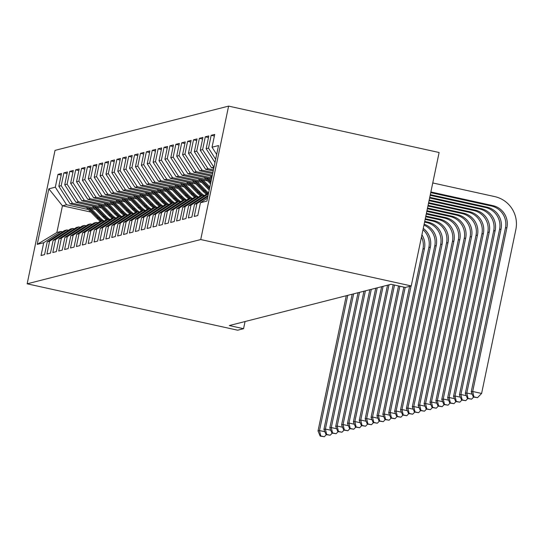 <?xml version="1.0" encoding="UTF-8"?>
<svg xmlns="http://www.w3.org/2000/svg" width="543" height="543" viewBox="0 0 543 543"><rect width="100%" height="100%" fill="white"/><g stroke="black" fill="none" stroke-linecap="round" stroke-linejoin="round"><path stroke-width="0.81" d="M228.603 106.116L55.026 150.384L27.15 283.813L200.727 239.544L228.603 106.116L439.117 152.508L411.241 285.937L200.727 239.544M90.844 212.062L62.452 205.804L48.836 188.835L37.229 244.37L43.712 242.721L41.037 255.522L44.574 254.619L47.248 241.818L49.603 241.214L46.929 254.015L50.465 253.113L53.139 240.311L55.495 239.714L52.82 252.515L56.357 251.613L59.031 238.811L61.386 238.207L58.712 251.015L62.248 250.113L64.922 237.311L67.278 236.707L64.603 249.508L68.14 248.606L70.814 235.805L73.169 235.207L70.495 248.008L74.031 247.106L76.706 234.304L79.061 233.7L76.387 246.502L79.923 245.606L82.597 232.798L84.952 232.2L82.278 245.002L85.814 244.099L88.489 231.298L90.851 230.7L88.17 243.502L91.706 242.599L94.38 229.798L96.742 229.194L94.068 241.995L97.597 241.092L100.272 228.291L102.634 227.693L99.96 240.495L103.489 239.592L106.163 226.791L108.525 226.187L105.851 238.995L109.381 238.092L112.062 225.291L114.417 224.687L111.743 237.488L115.279 236.585L117.953 223.784L120.308 223.187L117.634 235.988L121.17 235.085L123.845 222.284L126.2 221.68L123.526 234.481L127.062 233.585L129.736 220.777L132.092 220.18L129.417 232.981L132.954 232.078L135.628 219.277L137.983 218.673L135.309 231.481L138.845 230.578L141.519 217.777L143.875 217.173L141.2 229.974L144.737 229.071L147.411 216.27L149.766 215.673L147.092 228.474L150.628 227.571L153.302 214.77L155.658 214.166L152.983 226.967L156.52 226.071L159.194 213.27L161.549 212.666L158.875 225.467L162.411 224.564L165.086 211.763L167.441 211.166L164.767 223.967L168.303 223.064L170.977 210.263L173.332 209.659L170.658 222.46L174.194 221.564L176.869 208.756L179.224 208.159L176.55 220.96L180.086 220.058L182.76 207.256L185.115 206.652L182.441 219.46L185.977 218.557L188.652 205.756L191.007 205.152L188.333 217.953L191.869 217.051L194.543 204.249L196.899 203.652L194.224 216.453L197.761 215.551L200.435 202.749L206.917 201.093L218.524 145.558L212.041 147.214L214.716 134.413L211.179 135.309L208.505 148.117L206.15 148.714L208.824 135.913L205.288 136.816L202.614 149.617L200.258 150.214L202.933 137.413L199.396 138.316L196.722 151.117L194.367 151.721L197.041 138.92L193.505 139.822L190.831 152.624L188.469 153.221L191.143 140.42L187.613 141.323L184.939 154.124L182.577 154.728L185.251 141.92L181.722 142.823L179.047 155.624L176.685 156.228L179.36 143.427L175.83 144.329L173.156 157.131L170.794 157.728L173.468 144.927L169.932 145.829L167.258 158.631L164.902 159.235L167.577 146.434L164.04 147.329L161.366 160.137L159.011 160.735L161.685 147.934L158.149 148.836L155.474 161.638L153.119 162.235L155.793 149.434L152.257 150.336L149.583 163.138L147.228 163.742L149.902 150.94L146.366 151.843L143.691 164.644L141.336 165.242L144.01 152.44L140.474 153.343L137.8 166.144L135.445 166.749L138.119 153.94L134.583 154.843L131.908 167.644L129.553 168.249L132.227 155.447L128.691 156.35L126.017 169.151L123.661 169.749L126.336 156.947L122.799 157.85L120.125 170.651L117.77 171.255L120.444 158.454L116.908 159.35L114.234 172.158L111.878 172.755L114.553 159.954L111.016 160.857L108.342 173.658L105.987 174.262L108.661 161.454L105.125 162.357L102.451 175.158L100.095 175.762L102.77 162.961L99.233 163.864L96.559 176.665L94.204 177.262L96.878 164.461L93.342 165.364L90.667 178.165L88.312 178.769L90.986 165.968L87.45 166.864L84.776 179.665L82.414 180.269L85.095 167.468L81.559 168.371L78.884 181.172L76.522 181.769L79.197 168.968L75.667 169.871L72.993 182.672L70.631 183.276L73.305 170.475L69.775 171.371L67.101 184.179L64.739 184.776L67.413 171.975L63.884 172.878L61.203 185.679L58.848 186.283L61.522 173.475L57.986 174.378L61.189 175.084M48.836 188.835L55.311 187.179L57.986 174.378M411.241 285.937L405.35 287.437L391.075 284.294L229.289 325.556L243.556 328.698L245.056 321.537M95.69 209.489L70.108 203.849L72.463 203.252L94.299 208.057M58.848 186.283L70.108 203.849M61.203 185.679L72.463 203.252M37.229 244.37L56.872 232.492L60.999 231.44L62.608 231.793M43.712 242.721L60.999 231.44M101.582 207.983L76 202.349L78.355 201.745L100.19 206.557M64.739 184.776L76 202.349M67.101 184.179L78.355 201.745M47.248 241.818L64.536 230.537L66.891 229.933L68.499 230.293M49.603 241.214L66.891 229.933M107.473 206.483L81.891 200.842L84.246 200.245L106.082 205.057M70.631 183.276L81.891 200.842M72.993 182.672L84.246 200.245M53.139 240.311L70.427 229.031L72.782 228.433L74.391 228.786M55.495 239.714L72.782 228.433M113.365 204.982L87.783 199.342L90.138 198.738L111.973 203.55M76.522 181.769L87.783 199.342M78.884 181.172L90.138 198.738M59.031 238.811L76.319 227.531L78.674 226.933L80.283 227.286M61.386 238.207L78.674 226.933M119.256 203.476L93.674 197.842L96.03 197.238L117.865 202.05M82.414 180.269L93.674 197.842M84.776 179.665L96.03 197.238M64.922 237.311L82.21 226.031L84.565 225.426L86.174 225.779M67.278 236.707L84.565 225.426M125.148 201.976L99.566 196.335L101.921 195.738L123.756 200.55M88.312 178.769L99.566 196.335M90.667 178.165L101.921 195.738M70.814 235.805L88.102 224.524L90.457 223.926L92.066 224.279M73.169 235.207L90.457 223.926M131.039 200.469L105.457 194.835L107.819 194.231L129.648 199.043M94.204 177.262L105.457 194.835M96.559 176.665L107.819 194.231M76.706 234.304L93.993 223.024L96.349 222.42L97.957 222.779M79.061 233.7L96.349 222.42M136.931 198.969L111.349 193.328L113.711 192.731L135.54 197.543M100.095 175.762L111.349 193.328M102.451 175.158L113.711 192.731M82.597 232.798L99.885 221.524L102.24 220.92L103.849 221.272M84.952 232.2L102.24 220.92M142.829 197.469L117.24 191.828L119.603 191.231L141.431 196.037M105.987 174.262L117.24 191.828M108.342 173.658L119.603 191.231M88.489 231.298L105.776 220.017L108.132 219.42L109.74 219.772M90.851 230.7L108.132 219.42M148.721 195.962L123.132 190.328L125.494 189.724L147.329 194.537M111.878 172.755L123.132 190.328M114.234 172.158L125.494 189.724M94.38 229.798L111.668 218.517L114.023 217.913L115.632 218.272M96.742 229.194L114.023 217.913M154.612 194.462L129.03 188.821L131.386 188.224L153.221 193.036M117.77 171.255L129.03 188.821M120.125 170.651L131.386 188.224M100.272 228.291L117.559 217.01L119.915 216.413L121.53 216.766M102.634 227.693L119.915 216.413M160.504 192.962L134.922 187.321L137.277 186.717L159.113 191.53M123.661 169.749L134.922 187.321M126.017 169.151L137.277 186.717M106.163 226.791L123.451 215.51L125.806 214.906L127.422 215.266M108.525 226.187L125.806 214.906M166.396 191.455L140.813 185.821L143.169 185.217L165.004 190.03M129.553 168.249L140.813 185.821M131.908 167.644L143.169 185.217M112.062 225.291L129.343 214.01L131.698 213.406L133.313 213.759M114.417 224.687L131.698 213.406M172.287 189.955L146.705 184.315L149.06 183.717L170.896 188.53M135.445 166.749L146.705 184.315M137.8 166.144L149.06 183.717M117.953 223.784L135.234 212.503L137.596 211.906L139.205 212.259M120.308 223.187L137.596 211.906M178.179 188.448L152.597 182.815L154.952 182.21L176.787 187.023M141.336 165.242L152.597 182.815M143.691 164.644L154.952 182.21M123.845 222.284L141.126 211.003L143.488 210.399L145.096 210.759M126.2 221.68L143.488 210.399M184.07 186.948L158.488 181.308L160.843 180.71L182.679 185.523M147.228 163.742L158.488 181.308M149.583 163.138L160.843 180.71M129.736 220.777L147.017 209.503L149.379 208.899L150.988 209.252M132.092 220.18L149.379 208.899M189.962 185.448L164.38 179.808L166.735 179.21L188.57 184.016M153.119 162.235L164.38 179.808M155.474 161.638L166.735 179.21M135.628 219.277L152.909 207.996L155.271 207.399L156.879 207.752M137.983 218.673L155.271 207.399M195.853 183.941L170.271 178.308L172.626 177.704L194.462 182.516M159.011 160.735L170.271 178.308M161.366 160.137L172.626 177.704M141.519 217.777L158.8 206.496L161.162 205.892L162.771 206.245M143.875 217.173L161.162 205.892M201.745 182.441L176.163 176.801L178.518 176.204L200.353 181.016M164.902 159.235L176.163 176.801M167.258 158.631L178.518 176.204M147.411 216.27L164.699 204.989L167.054 204.392L168.663 204.745M149.766 215.673L167.054 204.392M207.636 180.941L182.054 175.301L184.41 174.697L206.245 179.509M170.794 157.728L182.054 175.301M173.156 157.131L184.41 174.697M153.302 214.77L170.59 203.489L172.946 202.885L174.554 203.245M155.658 214.166L172.946 202.885M211.532 178.993L187.946 173.801L190.301 173.197L211.756 177.928M176.685 156.228L187.946 173.801M179.047 155.624L190.301 173.197M159.194 213.27L176.482 201.989L178.837 201.385L180.446 201.738M161.549 212.666L178.837 201.385M212.096 176.319L193.837 172.294L196.193 171.697L212.32 175.246M182.577 154.728L193.837 172.294M184.939 154.124L196.193 171.697M165.086 211.763L182.373 200.482L184.729 199.885L186.337 200.238M167.441 211.166L184.729 199.885M212.652 173.638L199.729 170.794L202.084 170.19L212.876 172.572M188.469 153.221L199.729 170.794M190.831 152.624L202.084 170.19M170.977 210.263L188.265 198.982L190.62 198.378L192.229 198.738M173.332 209.659L190.62 198.378M213.216 170.964L205.621 169.287L207.976 168.69L213.44 169.891M194.367 151.721L205.621 169.287M196.722 151.117L207.976 168.69M176.869 208.756L194.156 197.482L196.512 196.878L198.12 197.231M179.224 208.159L196.512 196.878M213.772 168.282L211.512 167.787L213.996 167.217M200.258 150.214L211.512 167.787M202.614 149.617L213.874 167.19M182.76 207.256L200.048 195.975L202.403 195.378L204.012 195.731M185.115 206.652L202.403 195.378M206.15 148.714L214.98 162.5M208.505 148.117L215.652 159.275M188.652 205.756L205.94 194.475L208.424 193.899A28.256 27.876 -104.3 0 1 204.765 190.742L195.276 181.016M191.007 205.152L208.295 193.871M212.041 147.214L216.664 154.436M194.543 204.249L208.105 195.399M196.899 203.652L207.881 196.485M27.15 283.813L237.664 330.205L243.556 328.698M88.407 209.564L66.572 204.752L62.452 205.804L56.872 232.492M55.311 187.179L66.572 204.752M200.435 202.749L207.541 198.114M211.179 135.309L214.376 136.015M205.288 136.816L208.485 137.522M199.396 138.316L202.593 139.022M193.505 139.822L196.702 140.522M187.613 141.323L190.81 142.028M181.722 142.823L184.919 143.528M175.83 144.329L179.027 145.035M169.932 145.829L173.136 146.535M164.04 147.329L167.244 148.035M158.149 148.836L161.352 149.542M152.257 150.336L155.461 151.042M146.366 151.843L149.569 152.542M140.474 153.343L143.678 154.049M134.583 154.843L137.786 155.549M128.691 156.35L131.888 157.056M122.799 157.85L125.996 158.556M116.908 159.35L120.105 160.056M111.016 160.857L114.213 161.563M105.125 162.357L108.322 163.063M99.233 163.864L102.43 164.563M93.342 165.364L96.539 166.07M87.45 166.864L90.647 167.57M81.559 168.371L84.756 169.077M75.667 169.871L78.864 170.577M69.775 171.371L72.972 172.077M63.884 172.878L67.081 173.584M430.735 192.636L491.381 206.001A18.469 18.218 -104.3 0 1 505.458 227.958L471.215 391.863L472.688 391.489L481.607 393.458L515.85 229.553A27.707 27.326 75.7 0 0 494.741 196.607L432.757 182.95M430.877 191.964L492.854 205.621A18.469 18.218 -104.3 0 1 506.931 227.585L472.688 391.489L473.944 396.879L473.353 397.028L477.514 397.666L473.944 396.879M477.514 397.666L481.607 393.458M471.215 391.863L473.353 397.028M430.314 194.638L486.962 207.127A18.469 18.218 -104.3 0 1 501.04 229.085L466.797 392.989L472.172 394.177M430.178 195.31L485.49 207.501A18.469 18.218 -104.3 0 1 499.567 229.465L465.324 393.37L466.797 392.989L468.052 398.386L467.462 398.535L471.623 399.166L468.052 398.386M471.623 399.166L473.639 397.096M465.324 393.37L467.462 398.535M429.757 197.319L481.071 208.627A18.469 18.218 -104.3 0 1 495.148 230.592L460.905 394.496L466.281 395.677M429.615 197.991L479.598 209.001A18.469 18.218 -104.3 0 1 493.675 230.965L459.432 394.87L460.905 394.496L462.161 399.886L461.57 400.035L465.724 400.673L462.161 399.886M465.724 400.673L467.747 398.596M459.432 394.87L461.57 400.035M429.194 199.994L475.179 210.127A18.469 18.218 -104.3 0 1 489.257 232.092L455.014 395.996L460.389 397.184M429.058 200.666L473.706 210.508A18.469 18.218 -104.3 0 1 487.784 232.465L453.541 396.37L455.014 395.996L456.269 401.386L455.679 401.535L459.833 402.173L456.269 401.386M459.833 402.173L461.855 400.096M453.541 396.37L455.679 401.535M428.637 202.675L469.288 211.634A18.469 18.218 -104.3 0 1 483.365 233.599L449.122 397.503L454.498 398.684M428.495 203.347L467.815 212.008A18.469 18.218 -104.3 0 1 481.892 233.972L447.649 397.876L449.122 397.503L450.378 402.892L449.787 403.042L453.941 403.68L450.378 402.892M453.941 403.68L455.964 401.603M447.649 397.876L449.787 403.042M210.053 175.871L211.811 177.676M428.074 205.349L463.396 213.134A18.469 18.218 -104.3 0 1 477.473 235.099L443.231 399.003L448.606 400.184M427.938 206.021L461.923 213.514A18.469 18.218 -104.3 0 1 476.001 235.472L441.758 399.376L443.231 399.003L444.486 404.392L443.896 404.542L448.05 405.18L444.486 404.392M448.05 405.18L450.072 403.103M441.758 399.376L443.896 404.542M204.161 177.371L210.514 183.887M208.845 178.403L211.159 180.778M205.94 177.765L210.759 182.706M210.915 181.959L207.066 178.009M427.517 208.03L457.505 214.641A18.469 18.218 -104.3 0 1 471.575 236.599L437.339 400.503L442.715 401.691M427.375 208.702L456.032 215.014A18.469 18.218 -104.3 0 1 470.102 236.979L435.866 400.883L437.339 400.503L438.595 405.892L438.004 406.049L442.158 406.68L438.595 405.892M442.158 406.68L444.181 404.603M435.866 400.883L438.004 406.049M198.27 178.871L208.831 189.704A28.256 27.876 75.7 0 0 209.218 190.098M202.953 179.903L209.863 186.996M200.048 179.265L209.462 188.923M209.618 188.177L201.168 179.516M426.961 210.704L451.613 216.141A18.469 18.218 -104.3 0 1 465.684 238.106L431.447 402.01L436.823 403.191M426.818 211.376L450.14 216.514A18.469 18.218 -104.3 0 1 464.211 238.479L429.975 402.383L431.447 402.01L432.696 407.399L432.113 407.549L436.267 408.187L432.696 407.399M436.267 408.187L438.289 406.11M429.975 402.383L432.113 407.549M192.371 180.378L202.939 191.211A28.256 27.876 75.7 0 0 206.53 194.319M197.061 181.41L205.885 190.457A28.256 27.876 75.7 0 0 208.627 192.921M194.156 180.765L204.059 190.926A28.256 27.876 75.7 0 0 207.65 194.034M426.398 213.385L445.722 217.641A18.469 18.218 -104.3 0 1 459.792 239.606L425.556 403.51L430.932 404.698M426.262 214.057L444.249 218.021A18.469 18.218 -104.3 0 1 458.319 239.979L424.083 403.883L425.556 403.51L426.805 408.899L426.221 409.049L430.375 409.687L426.805 408.899M430.375 409.687L432.398 407.61M424.083 403.883L426.221 409.049M186.48 181.878L197.048 192.711A28.256 27.876 75.7 0 0 200.638 195.826M191.17 182.91L199.994 191.957A28.256 27.876 75.7 0 0 204.277 195.561M188.265 182.272L198.168 192.426A28.256 27.876 75.7 0 0 201.758 195.541M202.525 195.405A28.256 27.876 -104.3 0 1 198.874 192.242L189.385 182.516M425.841 216.06L439.83 219.148A18.469 18.218 -104.3 0 1 453.9 241.106L419.664 405.01L425.04 406.198M425.698 216.732L438.357 219.521A18.469 18.218 -104.3 0 1 452.428 241.486L418.191 405.39L419.664 405.01L420.913 410.406L420.33 410.556L424.483 411.187L420.913 410.406M424.483 411.187L426.506 409.117M418.191 405.39L420.33 410.556M180.588 183.378L191.156 194.211A28.256 27.876 75.7 0 0 194.747 197.326M185.278 184.416L194.102 193.464A28.256 27.876 75.7 0 0 198.385 197.061M182.373 183.772L192.276 193.926A28.256 27.876 75.7 0 0 195.867 197.041M196.634 196.905A28.256 27.876 -104.3 0 1 192.982 193.749L183.493 184.023M425.278 218.741L433.938 220.648A18.469 18.218 -104.3 0 1 448.009 242.612L413.766 406.517L419.148 407.698M425.142 219.413L432.466 221.021A18.469 18.218 -104.3 0 1 446.536 242.986L412.293 406.89L413.766 406.517L415.022 411.906L414.438 412.056L418.592 412.694L415.022 411.906M418.592 412.694L420.615 410.617M412.293 406.89L414.438 412.056M174.697 184.885L185.265 195.718A28.256 27.876 75.7 0 0 188.855 198.833M179.387 185.916L188.211 194.964A28.256 27.876 75.7 0 0 192.494 198.562M176.482 185.278L186.385 195.432A28.256 27.876 75.7 0 0 189.975 198.548M190.742 198.405A28.256 27.876 -104.3 0 1 187.091 195.249L177.602 185.523M424.721 221.422L428.047 222.148A18.469 18.218 -104.3 0 1 442.117 244.112L407.874 408.017L413.25 409.205M424.578 222.087L426.574 222.528A18.469 18.218 -104.3 0 1 440.644 244.493L406.402 408.397L407.874 408.017L409.13 413.406L408.54 413.556L412.7 414.194L409.13 413.406M412.7 414.194L414.723 412.117M406.402 408.397L408.54 413.556M168.805 186.385L179.373 197.218A28.256 27.876 75.7 0 0 182.964 200.333M173.495 187.416L182.319 196.471A28.256 27.876 75.7 0 0 186.602 200.068M170.59 186.778L180.493 196.933A28.256 27.876 75.7 0 0 184.084 200.048M184.851 199.912A28.256 27.876 -104.3 0 1 181.199 196.756L171.71 187.023M424.137 224.211A18.469 18.218 -104.3 0 1 436.226 245.619L401.983 409.524L407.359 410.705M423.954 225.087A18.469 18.218 -104.3 0 1 434.753 245.993L400.51 409.897L401.983 409.524L403.239 414.913L402.648 415.062L406.809 415.7L403.239 414.913M406.809 415.7L408.825 413.623M400.51 409.897L402.648 415.062M162.914 187.892L173.482 198.724A28.256 27.876 75.7 0 0 177.072 201.833M167.597 188.923L176.427 197.971A28.256 27.876 75.7 0 0 180.71 201.568M164.692 188.278L174.602 198.439A28.256 27.876 75.7 0 0 178.192 201.548M178.959 201.412A28.256 27.876 -104.3 0 1 175.308 198.256L165.819 188.53M423.269 228.372A18.469 18.218 -104.3 0 1 430.334 247.119L396.091 411.024L401.467 412.205M422.99 229.716A18.469 18.218 -104.3 0 1 428.861 247.493L394.618 411.397L396.091 411.024L397.347 416.413L396.757 416.562L400.917 417.2L397.347 416.413M400.917 417.2L402.933 415.123M394.618 411.397L396.757 416.562M157.022 189.392L167.59 200.224A28.256 27.876 75.7 0 0 171.181 203.34M161.705 190.423L170.536 199.471A28.256 27.876 75.7 0 0 174.819 203.075M158.8 189.785L168.703 199.939A28.256 27.876 75.7 0 0 172.301 203.055M173.068 202.912A28.256 27.876 -104.3 0 1 169.416 199.756L159.927 190.03M421.925 234.793A18.469 18.218 -104.3 0 1 424.443 248.619L390.2 412.524L395.575 413.712M421.47 236.986A18.469 18.218 -104.3 0 1 422.97 248.999L388.727 412.904L390.2 412.524L391.455 417.913L390.865 418.069L395.026 418.701L391.455 417.913M395.026 418.701L397.042 416.624M388.727 412.904L390.865 418.069M151.13 190.892L161.692 201.724A28.256 27.876 75.7 0 0 165.289 204.84M155.814 191.923L164.638 200.978A28.256 27.876 75.7 0 0 168.921 204.575M152.909 191.285L162.812 201.439A28.256 27.876 75.7 0 0 166.409 204.555M167.176 204.419A28.256 27.876 -104.3 0 1 163.524 201.263L154.036 191.536M409.585 286.358L382.835 414.404L384.308 414.031L389.684 415.212M411.058 285.985L384.308 414.031L385.564 419.42L384.973 419.569L389.134 420.207L385.564 419.42M389.134 420.207L391.15 418.13M382.835 414.404L384.973 419.569M145.239 192.398L155.8 203.231A28.256 27.876 75.7 0 0 159.398 206.34M149.922 193.43L158.746 202.478A28.256 27.876 75.7 0 0 163.029 206.075M147.017 192.785L156.92 202.946A28.256 27.876 75.7 0 0 160.518 206.055M161.285 205.919A28.256 27.876 -104.3 0 1 157.633 202.763L148.144 193.036M403.849 287.111L376.944 415.904L378.417 415.531L383.792 416.719M405.187 287.403L378.417 415.531L379.672 420.92L379.082 421.069L383.243 421.707L379.672 420.92M383.243 421.707L385.258 419.63M376.944 415.904L379.082 421.069M139.347 193.899L149.909 204.731A28.256 27.876 75.7 0 0 153.506 207.847M144.031 194.93L152.854 203.978A28.256 27.876 75.7 0 0 157.137 207.582M141.126 194.292L151.029 204.446A28.256 27.876 75.7 0 0 154.626 207.562M155.393 207.426A28.256 27.876 -104.3 0 1 151.735 204.27L142.252 194.537M398.521 285.937L371.052 417.411L372.525 417.031L377.901 418.219M399.852 286.229L372.525 417.031L373.781 422.427L373.19 422.576L377.351 423.207L373.781 422.427M377.351 423.207L379.367 421.137M371.052 417.411L373.19 422.576M133.456 195.399L144.017 206.238A28.256 27.876 75.7 0 0 147.615 209.347M138.139 196.437L146.963 205.485A28.256 27.876 75.7 0 0 151.246 209.082M135.234 195.792L145.137 205.946A28.256 27.876 75.7 0 0 148.734 209.062M149.501 208.926A28.256 27.876 -104.3 0 1 145.843 205.77L136.361 196.043M393.186 284.756L365.161 418.911L366.634 418.538L372.009 419.719M394.517 285.055L366.634 418.538L367.889 423.927L367.299 424.076L371.46 424.714L367.889 423.927M371.46 424.714L373.475 422.637M365.161 418.911L367.299 424.076M127.564 196.905L138.126 207.738A28.256 27.876 75.7 0 0 141.723 210.854M132.248 197.937L141.071 206.985A28.256 27.876 75.7 0 0 145.354 210.582M129.343 197.299L139.246 207.453A28.256 27.876 75.7 0 0 142.843 210.569M143.61 210.426A28.256 27.876 -104.3 0 1 139.951 207.27L130.469 197.543M387.519 285.204L359.269 420.418L360.742 420.038L366.118 421.225M388.992 284.824L360.742 420.038L361.998 425.427L361.407 425.583L365.568 426.214L361.998 425.427M365.568 426.214L367.584 424.137M359.269 420.418L361.407 425.583M121.673 198.405L132.234 209.238A28.256 27.876 75.7 0 0 135.831 212.354M126.356 199.437L135.18 208.492A28.256 27.876 75.7 0 0 139.463 212.089M123.451 198.799L133.354 208.953A28.256 27.876 75.7 0 0 136.951 212.069M137.718 211.933A28.256 27.876 -104.3 0 1 134.06 208.777L124.578 199.05M381.627 286.704L353.378 421.918L354.85 421.544L360.226 422.725M383.1 286.331L354.85 421.544L356.106 426.934L355.516 427.083L359.67 427.721L356.106 426.934M359.67 427.721L361.692 425.644M353.378 421.918L355.516 427.083M115.781 199.912L126.343 210.745A28.256 27.876 75.7 0 0 129.94 213.854M120.465 200.944L129.288 209.992A28.256 27.876 75.7 0 0 133.571 213.589M117.559 200.299L127.462 210.46A28.256 27.876 75.7 0 0 131.06 213.569M131.827 213.433A28.256 27.876 -104.3 0 1 128.168 210.277L118.686 200.55M375.736 288.211L347.486 423.418L348.959 423.045L354.335 424.226M377.209 287.831L348.959 423.045L350.215 428.434L349.624 428.583L353.778 429.221L350.215 428.434M353.778 429.221L355.801 427.144M347.486 423.418L349.624 428.583M109.89 201.412L120.451 212.245A28.256 27.876 75.7 0 0 124.048 215.361M114.573 202.444L123.397 211.492A28.256 27.876 75.7 0 0 127.68 215.096M111.668 201.806L121.571 211.96A28.256 27.876 75.7 0 0 125.168 215.076M125.928 214.933A28.256 27.876 -104.3 0 1 122.277 211.777L112.795 202.05M369.837 289.711L341.595 424.925L343.067 424.545L348.443 425.732M371.31 289.338L343.067 424.545L344.323 429.941L343.733 430.09L347.887 430.721L344.323 429.941M347.887 430.721L349.909 428.651M341.595 424.925L343.733 430.09M103.998 202.912L114.559 213.745A28.256 27.876 75.7 0 0 118.157 216.861M108.681 203.944L117.505 212.999A28.256 27.876 75.7 0 0 121.788 216.596M105.776 203.306L115.679 213.46A28.256 27.876 75.7 0 0 119.277 216.576M120.037 216.44A28.256 27.876 -104.3 0 1 116.385 213.284L106.903 203.557M363.946 291.211L335.703 426.425L337.176 426.051L342.552 427.232M365.419 290.838L337.176 426.051L338.432 431.441L337.841 431.59L341.995 432.228L338.432 431.441M341.995 432.228L344.018 430.151M335.703 426.425L337.841 431.59M98.107 204.419L108.668 215.252A28.256 27.876 75.7 0 0 112.265 218.361M102.79 205.451L111.614 214.499A28.256 27.876 75.7 0 0 115.897 218.096M99.885 204.813L109.788 214.967A28.256 27.876 75.7 0 0 113.378 218.076M114.145 217.94A28.256 27.876 -104.3 0 1 110.494 214.784L101.012 205.057M358.054 292.718L329.811 427.925L331.284 427.551L336.66 428.739M359.527 292.338L331.284 427.551L332.54 432.941L331.949 433.09L336.103 433.728L332.54 432.941M336.103 433.728L338.126 431.651M329.811 427.925L331.949 433.09M92.215 205.919L102.776 216.752A28.256 27.876 75.7 0 0 106.367 219.867M96.898 206.951L105.722 215.999A28.256 27.876 75.7 0 0 110.005 219.603M93.993 206.313L103.896 216.467A28.256 27.876 75.7 0 0 107.487 219.582M108.254 219.447A28.256 27.876 -104.3 0 1 104.602 216.29L95.12 206.557M352.163 294.218L323.92 429.432L325.393 429.051L330.768 430.239M353.636 293.844L325.393 429.051L326.648 434.448L326.058 434.597L330.212 435.228L326.648 434.448M330.212 435.228L332.235 433.158M323.92 429.432L326.058 434.597M86.317 207.419L96.885 218.259A28.256 27.876 75.7 0 0 100.475 221.368M91.007 208.458L99.831 217.505A28.256 27.876 75.7 0 0 104.113 221.103M88.102 207.813L98.005 217.967A28.256 27.876 75.7 0 0 101.595 221.082M102.362 220.947A28.256 27.876 -104.3 0 1 98.711 217.791L89.222 208.064M346.271 295.718L318.028 430.932L319.501 430.558L324.877 431.739M347.744 295.344L319.501 430.558L320.75 435.948L320.166 436.097L324.32 436.735L320.75 435.948M324.32 436.735L326.343 434.658M318.028 430.932L320.166 436.097M492.854 205.621L491.381 206.001M506.931 227.585L505.458 227.958M486.962 207.127L485.49 207.501M501.04 229.085L499.567 229.465M481.071 208.627L479.598 209.001M495.148 230.592L493.675 230.965M475.179 210.127L473.706 210.508M489.257 232.092L487.784 232.465M469.288 211.634L467.815 212.008M483.365 233.599L481.892 233.972M463.396 213.134L461.923 213.514M477.473 235.099L476.001 235.472M457.505 214.641L456.032 215.014M471.575 236.599L470.102 236.979M209.326 189.582L208.831 189.704M451.613 216.141L450.14 216.514M465.684 238.106L464.211 238.479M204.059 190.926L202.939 191.211M205.885 190.457L204.765 190.742M445.722 217.641L444.249 218.021M459.792 239.606L458.319 239.979M198.168 192.426L197.048 192.711M199.994 191.957L198.874 192.242M439.83 219.148L438.357 219.521M453.9 241.106L452.428 241.486M192.276 193.926L191.156 194.211M194.102 193.464L192.982 193.749M433.938 220.648L432.466 221.021M448.009 242.612L446.536 242.986M186.385 195.432L185.265 195.718M188.211 194.964L187.091 195.249M428.047 222.148L426.574 222.528M442.117 244.112L440.644 244.493M180.493 196.933L179.373 197.218M182.319 196.471L181.199 196.756M436.226 245.619L434.753 245.993M174.602 198.439L173.482 198.724M176.427 197.971L175.308 198.256M430.334 247.119L428.861 247.493M168.703 199.939L167.59 200.224M170.536 199.471L169.416 199.756M424.443 248.619L422.97 248.999M162.812 201.439L161.692 201.724M164.638 200.978L163.524 201.263M156.92 202.946L155.8 203.231M158.746 202.478L157.633 202.763M151.029 204.446L149.909 204.731M152.854 203.978L151.735 204.27M145.137 205.946L144.017 206.238M146.963 205.485L145.843 205.77M139.246 207.453L138.126 207.738M141.071 206.985L139.951 207.27M133.354 208.953L132.234 209.238M135.18 208.492L134.06 208.777M127.462 210.46L126.343 210.745M129.288 209.992L128.168 210.277M121.571 211.96L120.451 212.245M123.397 211.492L122.277 211.777M115.679 213.46L114.559 213.745M117.505 212.999L116.385 213.284M109.788 214.967L108.668 215.252M111.614 214.499L110.494 214.784M103.896 216.467L102.776 216.752M105.722 215.999L104.602 216.29M98.005 217.967L96.885 218.259M99.831 217.505L98.711 217.791"/></g></svg>
